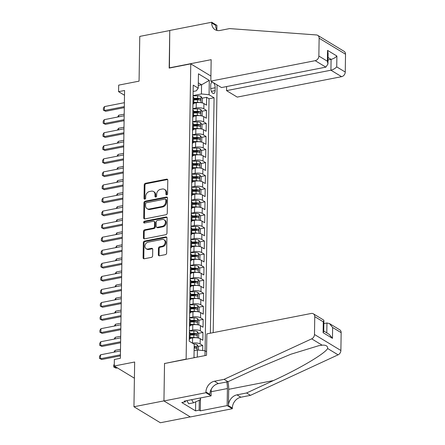 <?xml version="1.0" encoding="UTF-8"?>
<svg xmlns="http://www.w3.org/2000/svg" width="445" height="445" viewBox="0 0 445 445"><rect width="100%" height="100%" fill="white"/><g stroke="black" fill="none" stroke-linecap="round" stroke-linejoin="round"><path stroke-width="0.67" d="M166.736 194.893A0.957 0.768 -58.8 0 0 167.576 193.836L167.787 180.214A1.368 1.096 -58.8 0 0 166.63 179.157L145.437 183.307A1.368 1.096 -58.8 0 0 144.236 184.82L144.024 198.442A0.957 0.768 -58.8 0 0 145.671 198.12L145.699 196.356A4.383 3.516 -58.8 0 1 149.531 191.517L151.3 191.172A4.383 3.516 -58.8 0 1 153.508 191.528A4.383 3.516 -58.8 0 1 155.005 194.537L154.977 196.301A0.957 0.768 -58.8 0 0 156.623 195.978L156.651 194.215A4.383 3.516 -58.8 0 1 160.484 189.375L162.247 189.03A4.383 3.516 -58.8 0 1 164.455 189.381A4.383 3.516 -58.8 0 1 165.952 192.396L165.924 194.159A0.957 0.768 -58.8 0 0 166.736 194.893M158.342 254.735A1.368 1.096 -58.8 0 0 159.499 255.786L165.445 254.623A1.368 1.096 -58.8 0 0 166.641 253.11L166.881 237.98A1.368 1.096 -58.8 0 0 165.724 236.924L144.53 241.073A1.368 1.096 -58.8 0 0 143.329 242.586L143.09 257.716A1.368 1.096 -58.8 0 0 144.252 258.767L151.434 257.366A1.368 1.096 -58.8 0 0 152.629 255.853L152.73 249.378A1.368 1.096 -58.8 0 0 151.573 248.327L148.013 249.022A3.666 2.937 -58.8 0 1 146.166 248.727A3.666 2.937 -58.8 0 1 145.087 245.112A3.666 2.937 -58.8 0 1 148.118 242.163L162.075 239.432A3.666 2.937 -58.8 0 1 163.921 239.727A3.666 2.937 -58.8 0 1 165 243.337A3.666 2.937 -58.8 0 1 161.969 246.291L159.638 246.747A1.368 1.096 -58.8 0 0 158.442 248.26L158.342 254.735L159.054 255.169A1.368 1.096 -58.8 0 0 159.221 255.803M164.778 363.476L186.127 359.098L190.766 63.863L169.172 68.091L169.762 30.533L139.769 36.401L139.068 81.146L118.676 85.134L118.57 91.67L124.572 90.496L120.361 358.297L114.365 359.471L114.259 366.001L134.401 378.205M164.533 363.326L163.944 400.884L133.951 406.752L134.657 362.013L114.259 366.001M166.074 214.74A1.368 1.096 -58.8 0 0 167.27 213.233L167.509 198.097A1.368 1.096 -58.8 0 0 166.352 197.046L145.153 201.196A1.368 1.096 -58.8 0 0 143.958 202.709L143.718 217.839A1.368 1.096 -58.8 0 0 144.875 218.89L166.074 214.74M167.192 218.039L166.958 233.169A1.368 1.096 -58.8 0 1 165.757 234.682L144.564 238.832A1.368 1.096 -58.8 0 1 143.407 237.78L143.507 231.305A1.368 1.096 -58.8 0 1 144.703 229.792L153.303 228.107A1.368 1.096 -58.8 0 0 154.498 226.594L154.565 222.3A1.368 1.096 -58.8 0 0 153.408 221.248L144.458 223.001A0.957 0.768 -58.8 0 1 144.486 221.204L166.035 216.988A1.368 1.096 -58.8 0 1 167.192 218.039M190.26 416.898L160.35 422.75L133.951 406.752M202.664 350.543L202.748 345.515L198.214 346.405M192.457 343.156L192.49 343.145A5.585 1.964 0.9 0 1 200.139 343.935L200.222 338.712L202.825 340.291L202.953 332.454L198.414 333.338M190.137 334.957L194.56 334.095M189.381 330.73L192.696 330.084A5.585 1.964 0.9 0 1 200.345 330.874L200.428 325.645L203.031 327.225L203.154 319.388L198.62 320.278M190.338 321.896L194.76 321.029M189.587 317.669L192.902 317.018A5.585 1.964 0.9 0 1 200.55 317.808L200.634 312.585L203.237 314.164L203.359 306.327L198.826 307.211M190.543 308.83L194.966 307.968M189.792 304.603L193.102 303.957A5.585 1.964 0.9 0 1 200.756 304.747L200.84 299.518L203.443 301.098L203.565 293.261L199.032 294.151M190.749 295.769L195.171 294.901M189.998 291.542L193.308 290.891A5.585 1.964 0.9 0 1 200.962 291.681L201.045 286.458L203.649 288.037L203.771 280.2L199.238 281.084M190.955 282.703L195.377 281.841M190.204 278.475L193.514 277.83A5.585 1.964 0.9 0 1 201.168 278.62L201.251 273.391L203.855 274.971L203.977 267.134L199.443 268.024M191.161 269.642L195.583 268.774M190.41 265.415L193.72 264.764A5.585 1.964 0.9 0 1 201.374 265.554L201.457 260.331L204.06 261.91L204.183 254.073L199.649 254.957M191.367 256.576L195.789 255.714M190.616 252.348L193.925 251.703A5.585 1.964 0.9 0 1 201.579 252.493L201.657 247.264L204.266 248.844L204.388 241.006L199.855 241.896M191.572 243.515L195.995 242.647M190.816 239.288L194.131 238.637A5.585 1.964 0.9 0 1 201.785 239.427L201.863 234.204L204.472 235.783L204.594 227.946L200.061 228.83M191.778 230.449L196.201 229.587M191.022 226.221L194.337 225.576A5.585 1.964 0.9 0 1 201.991 226.366L202.069 221.137L204.672 222.717L204.8 214.879L200.261 215.769M191.984 217.388L196.406 216.52M191.228 213.161L194.543 212.51A5.585 1.964 0.9 0 1 202.191 213.3L202.275 208.076L204.878 209.656L205 201.819L200.467 202.703M192.19 204.322L196.607 203.46M191.433 200.094L194.749 199.449A5.585 1.964 0.9 0 1 202.397 200.239L202.481 195.01L205.084 196.59L205.206 188.752L200.673 189.642M192.39 191.261L196.812 190.393M191.639 187.034L194.949 186.383A5.585 1.964 0.9 0 1 202.603 187.173L202.686 181.949L205.29 183.529L205.412 175.686L200.879 176.576M192.596 178.195L197.018 177.333M191.845 173.967L195.155 173.322A5.585 1.964 0.9 0 1 202.809 174.112L202.892 168.883L205.495 170.463L205.618 162.625L201.084 163.51M192.802 165.134L197.224 164.266M192.051 160.906L195.361 160.256A5.585 1.964 0.9 0 1 203.015 161.046L203.098 155.822L205.701 157.402L205.824 149.559L201.29 150.449M193.008 152.068L197.43 151.205M192.257 147.84L195.566 147.195A5.585 1.964 0.9 0 1 203.22 147.985L203.304 142.756L205.907 144.336L206.029 136.498L201.496 137.383M193.213 139.007L197.636 138.139M192.463 134.779L195.772 134.129A5.585 1.964 0.9 0 1 203.426 134.918L203.51 129.695L206.113 131.275L206.235 123.432L201.702 124.322M193.419 125.941L197.841 125.078M192.663 121.713L195.978 121.068A5.585 1.964 0.9 0 1 203.632 121.858L203.71 116.629L206.319 118.209L206.441 110.371L203.838 108.791A5.585 1.964 -179.1 0 0 196.184 108.002L192.869 108.652M193.625 112.88L198.047 112.012M201.908 111.256L206.441 110.371M200.222 338.712A5.585 1.964 -179.1 0 0 192.574 337.922L190.082 338.411M200.428 325.645A5.585 1.964 -179.1 0 0 192.774 324.856L190.288 325.345M200.634 312.585A5.585 1.964 -179.1 0 0 192.98 311.795L190.493 312.284A5.585 1.964 0.9 0 1 189.653 313.28M200.84 299.518A5.585 1.964 -179.1 0 0 193.186 298.728L190.694 299.218M201.045 286.458A5.585 1.964 -179.1 0 0 193.391 285.668L190.899 286.157M201.251 273.391A5.585 1.964 -179.1 0 0 193.597 272.601L191.105 273.091M201.457 260.331A5.585 1.964 -179.1 0 0 193.803 259.541L191.311 260.03A5.585 1.964 0.9 0 1 190.477 261.026M201.657 247.264A5.585 1.964 -179.1 0 0 194.009 246.474L191.517 246.964M201.863 234.204A5.585 1.964 -179.1 0 0 194.215 233.414L191.723 233.903M202.069 221.137A5.585 1.964 -179.1 0 0 194.421 220.347L191.929 220.837A5.585 1.964 0.9 0 1 191.094 221.833M202.275 208.076A5.585 1.964 -179.1 0 0 194.621 207.287L192.134 207.77A5.585 1.964 0.9 0 1 191.3 208.772M202.481 195.01A5.585 1.964 -179.1 0 0 194.827 194.22L192.34 194.71M202.686 181.949A5.585 1.964 -179.1 0 0 195.032 181.16L192.546 181.643A5.585 1.964 0.9 0 1 191.706 182.645M202.892 168.883A5.585 1.964 -179.1 0 0 195.238 168.093L192.746 168.583A5.585 1.964 0.9 0 1 191.912 169.578M203.098 155.822A5.585 1.964 -179.1 0 0 195.444 155.032L192.952 155.516M203.304 142.756A5.585 1.964 -179.1 0 0 195.65 141.966L193.158 142.456M203.51 129.695A5.585 1.964 -179.1 0 0 195.856 128.905L193.364 129.389A5.585 1.964 0.9 0 1 192.529 130.391M203.71 116.629A5.585 1.964 -179.1 0 0 196.061 115.839L193.569 116.329M212.61 82.18A4.328 2.091 78.9 0 0 212.126 82.164A4.328 2.091 78.9 0 0 210.741 85.067L210.696 87.943A4.328 2.091 78.9 0 0 213.739 93.528A4.328 2.091 78.9 0 0 215.124 90.624L215.169 87.748A4.328 2.091 78.9 0 0 213.428 82.675M213.194 332.643L217.082 84.895M190.766 63.863L210.902 76.067M210.374 333.194L214.073 97.772L209.078 94.74L201.429 93.951L193.074 95.586M206.575 351.711L205.056 350.788L204.984 355.605M193.998 357.758L194.215 344.219L189.22 341.193L193.241 85.145L198.236 88.171L198.459 73.803L209.306 80.373L209.078 94.74M205.078 350.799L209.033 98.757L206.647 97.305L206.519 105.148L203.916 103.568A5.585 1.964 -179.1 0 0 196.267 102.778L193.775 103.262M192.941 104.258A5.585 1.964 -179.1 0 0 193.775 103.251A5.585 1.964 -179.1 0 0 192.991 102.222L192.974 102.211M193.775 103.251L193.859 98.022A5.585 1.964 -179.1 0 0 193.074 96.999L193.052 96.982M189.275 337.355L189.297 337.366A5.585 1.964 0.9 0 1 190.082 338.395A5.585 1.964 0.9 0 1 189.247 339.407M190.082 338.395L190.165 333.166A5.585 1.964 -179.1 0 0 189.381 332.142L189.359 332.131M189.481 324.288L189.503 324.305A5.585 1.964 0.9 0 1 190.288 325.328A5.585 1.964 0.9 0 1 189.453 326.341M190.288 325.328L190.371 320.105A5.585 1.964 -179.1 0 0 189.587 319.076L189.564 319.065M189.687 311.227L189.709 311.239A5.585 1.964 0.9 0 1 190.493 312.268L190.571 307.039A5.585 1.964 -179.1 0 0 189.787 306.015L189.77 306.004M189.893 298.161L189.915 298.178A5.585 1.964 0.9 0 1 190.699 299.201A5.585 1.964 0.9 0 1 189.859 300.214M189.915 298.178L189.976 292.938A5.585 1.964 -179.1 0 1 190.777 293.978L190.699 299.201M190.098 285.1L190.115 285.111A5.585 1.964 0.9 0 1 190.899 286.141A5.585 1.964 0.9 0 1 190.065 287.153M190.899 286.141L190.983 280.912A5.585 1.964 -179.1 0 0 190.199 279.888L190.182 279.877M190.304 272.034L190.321 272.051A5.585 1.964 0.9 0 1 191.105 273.074A5.585 1.964 0.9 0 1 190.271 274.087M191.105 273.074L191.189 267.851A5.585 1.964 -179.1 0 0 190.404 266.822L190.388 266.811M190.51 258.973L190.527 258.984A5.585 1.964 0.9 0 1 191.311 260.014L191.394 254.785A5.585 1.964 -179.1 0 0 190.61 253.761L190.527 258.984M190.716 245.907L190.733 245.918A5.585 1.964 0.9 0 1 191.517 246.947A5.585 1.964 0.9 0 1 190.683 247.96M191.517 246.947L191.6 241.724A5.585 1.964 -179.1 0 0 190.816 240.695L190.799 240.684M191.723 233.886L191.806 228.658A5.585 1.964 -179.1 0 0 191.022 227.634L190.938 232.857A5.585 1.964 0.9 0 1 191.723 233.886A5.585 1.964 0.9 0 1 190.888 234.899M191.128 219.78L191.144 219.791A5.585 1.964 0.9 0 1 191.929 220.82L192.012 215.597A5.585 1.964 -179.1 0 0 191.228 214.568L191.205 214.557M191.328 206.719L191.35 206.73A5.585 1.964 0.9 0 1 192.134 207.759L192.218 202.531A5.585 1.964 -179.1 0 0 191.433 201.507L191.411 201.496M192.34 194.693L192.418 189.47A5.585 1.964 -179.1 0 0 191.634 188.441L191.556 193.664A5.585 1.964 0.9 0 1 192.34 194.693A5.585 1.964 0.9 0 1 191.506 195.705M191.739 180.592L191.762 180.603A5.585 1.964 0.9 0 1 192.546 181.632L192.624 176.404A5.585 1.964 -179.1 0 0 191.84 175.38L191.823 175.369M191.945 167.526L191.962 167.537A5.585 1.964 0.9 0 1 192.746 168.566L192.83 163.343A5.585 1.964 -179.1 0 0 192.045 162.314L192.029 162.303M192.952 155.505L193.035 150.277A5.585 1.964 -179.1 0 0 192.251 149.253L192.168 154.476A5.585 1.964 0.9 0 1 192.952 155.505A5.585 1.964 0.9 0 1 192.118 156.518M192.357 141.399L192.374 141.41A5.585 1.964 0.9 0 1 193.158 142.439A5.585 1.964 0.9 0 1 192.323 143.451M193.158 142.439L193.241 137.216A5.585 1.964 -179.1 0 0 192.457 136.187L192.44 136.176M192.563 128.338L192.579 128.349A5.585 1.964 0.9 0 1 193.364 129.378L193.447 124.149A5.585 1.964 -179.1 0 0 192.663 123.126L192.646 123.109M192.768 115.272L192.785 115.283A5.585 1.964 0.9 0 1 193.569 116.312A5.585 1.964 0.9 0 1 192.735 117.324M193.569 116.312L193.653 111.089A5.585 1.964 -179.1 0 0 192.869 110.06L192.846 110.049M203.632 121.858L206.235 123.432M203.426 134.918L206.029 136.498M203.22 147.985L205.824 149.559M203.015 161.046L205.618 162.625M202.809 174.112L205.412 175.686M202.603 187.173L205.206 188.752M202.397 200.239L205 201.819M202.191 213.3L204.8 214.879M201.991 226.366L204.594 227.946M201.785 239.427L204.388 241.006M201.579 252.493L204.183 254.073M201.374 265.554L203.977 267.134M201.168 278.62L203.771 280.2M200.962 291.681L203.565 293.261M200.756 304.747L203.359 306.327M200.55 317.808L203.154 319.388M200.345 330.874L202.953 332.454M200.139 343.935L202.748 345.515M197.291 357.113L197.402 349.998L194.109 350.643M201.429 93.951L201.568 84.806L198.32 82.837M198.275 85.451L201.568 84.806L209.306 80.373M193.141 91.459L196.29 90.841L198.236 88.171M118.57 91.67L124.494 95.258M194.009 357.174L194.732 357.613M193.831 99.814L198.253 98.951M202.113 98.195L206.647 97.305M209.033 98.757L214.073 97.772M197.402 349.998L205.056 350.788M166.691 194.904A0.957 0.768 -58.8 0 1 166.641 194.593L166.669 192.83A4.383 3.516 -58.8 0 0 165.173 189.815L164.455 189.381M153.508 191.528L154.22 191.956A4.383 3.516 -58.8 0 1 155.717 194.971L155.689 196.735A0.957 0.768 -58.8 0 0 155.739 197.046M167.626 179.574A1.368 1.096 -58.8 0 0 167.342 179.591L146.149 183.74A1.368 1.096 -58.8 0 0 144.953 185.254L144.736 198.876A0.957 0.768 -58.8 0 0 144.786 199.188M167.342 197.463A1.368 1.096 -58.8 0 0 167.064 197.48L145.865 201.63A1.368 1.096 -58.8 0 0 144.669 203.143L144.43 218.273A1.368 1.096 -58.8 0 0 144.597 218.907M165.835 199.833A0.957 0.768 -58.8 0 0 165.028 199.099L146.422 202.736A0.957 0.768 -58.8 0 0 145.582 203.799L145.554 205.657A4.383 3.516 -58.8 0 0 147.05 208.666A4.383 3.516 -58.8 0 0 149.259 209.022L161.974 206.53A4.383 3.516 -58.8 0 0 165.807 201.691L165.835 199.833L166.552 200.267A0.957 0.768 -58.8 0 0 166.224 199.605L165.507 199.171M147.05 208.666L147.762 209.1A4.383 3.516 -58.8 0 0 149.971 209.456L149.259 209.022M166.552 200.267L166.519 202.125A4.383 3.516 -58.8 0 1 162.686 206.964L149.971 209.456M154.098 221.36L154.81 221.788A1.368 1.096 -58.8 0 1 155.277 222.734L155.21 227.028A1.368 1.096 -58.8 0 1 154.014 228.541L145.42 230.221A1.368 1.096 -58.8 0 0 144.219 231.734L144.119 238.209A1.368 1.096 -58.8 0 0 144.286 238.848M167.031 217.399A1.368 1.096 -58.8 0 0 166.747 217.421L145.204 221.638A0.957 0.768 -58.8 0 0 144.414 223.006M162.219 226.36A3.666 2.937 -58.8 0 0 165.251 223.407A3.666 2.937 -58.8 0 0 164.172 219.797A3.666 2.937 -58.8 0 0 162.33 219.502L157.413 220.464A1.368 1.096 -58.8 0 0 156.217 221.977L156.145 226.271A1.368 1.096 -58.8 0 0 157.302 227.323L162.219 226.36L162.937 226.794A3.666 2.937 -58.8 0 0 165.968 223.841A3.666 2.937 -58.8 0 0 164.889 220.231L164.172 219.797M156.612 227.211L157.33 227.645A1.368 1.096 -58.8 0 0 158.019 227.757L157.302 227.323M162.937 226.794L158.019 227.757M163.921 239.727L164.633 240.155A3.666 2.937 -58.8 0 1 165.712 243.771A3.666 2.937 -58.8 0 1 162.681 246.725L160.356 247.175A1.368 1.096 -58.8 0 0 159.154 248.688L159.054 255.169M146.166 248.727L146.878 249.156A3.666 2.937 -58.8 0 0 148.725 249.456L148.013 249.022M152.568 248.738A1.368 1.096 -58.8 0 0 152.29 248.755L148.725 249.456M166.719 237.341A1.368 1.096 -58.8 0 0 166.436 237.357L145.242 241.507A1.368 1.096 -58.8 0 0 144.041 243.02L143.807 258.15A1.368 1.096 -58.8 0 0 143.969 258.79M201.596 102.778L202.336 102.55L202.397 98.634L200.99 96.465A3.699 1.302 -179.1 0 0 197.586 95.803L193.074 95.853M199.694 102.556A3.699 1.302 -179.1 0 0 197.48 102.333L193.786 102.378M195.116 103.001L193.781 103.017M193.825 99.897L197.519 99.852A3.699 1.302 0.9 0 1 200.244 100.22C200.995 99.992 201.007 99.469 200.267 98.651A3.699 1.302 -179.1 0 0 197.547 98.284L193.853 98.328M193.842 98.968L197.675 98.924A1.886 0.662 0.9 0 1 198.542 98.99L200.267 98.651M117.664 117.029L118.704 115.238L118.682 116.829M124.2 114.165L118.704 115.238M124.316 106.611L104.375 110.516L105.66 111.295L103.368 110.165L103.396 108.202L104.436 106.594L124.377 102.689M124.3 107.646L105.66 111.295M104.436 106.594L104.375 110.516L103.368 110.165M200.311 397.98L200.283 399.799L193.503 402.808L188.702 403.749L186.85 400.611M193.503 402.808L191.65 399.677M226.622 86.558L226.555 90.635L237.224 97.099L341.593 76.674L330.924 70.21L331.097 59.369L328.037 57.511M226.555 90.635L330.924 70.21C333.238 69.615 335.168 68.508 336.726 66.883L345.253 72.051L345.531 54.218L319.132 38.22A4.189 3.36 -58.8 0 0 317.708 35.344A4.189 3.36 -58.8 0 0 316.456 34.949L229.592 28.591L219.991 30.471A9.773 7.832 121.2 0 1 215.074 29.681A9.773 7.832 121.2 0 1 211.737 22.968L211.748 22.25L169.762 30.466L169.417 68.04M169.172 67.896L211.164 59.675L210.824 81.101L315.194 60.676A4.189 3.36 -58.8 0 0 318.854 56.053L319.132 38.22M211.748 22.25L216.921 25.382L216.849 29.943M210.824 81.101L221.493 87.565L325.862 67.139L315.194 60.676M317.708 35.344L344.102 51.342A4.189 3.36 121.2 0 1 345.531 54.218M345.253 72.051A4.189 3.36 121.2 0 1 341.593 76.674M217.243 30.505A9.773 7.832 121.2 0 1 215.647 25.337L211.737 22.968M327.998 59.969L331.097 59.369C333.405 58.773 335.341 57.666 336.898 56.042L336.726 66.883M318.854 56.053L327.381 61.221L327.937 64.013L325.862 67.139M327.381 61.221L327.548 50.374L328.11 53.166L327.937 64.013M206.853 333.884L311.222 313.458A4.189 3.36 -58.8 0 1 313.33 313.792A4.189 3.36 -58.8 0 1 314.76 316.673L314.482 334.501L340.881 350.499A4.189 3.36 121.2 0 1 338.083 354.837L250.479 395.344L240.879 397.224A9.773 7.832 -58.8 0 0 232.34 408.009L232.329 408.727L190.343 416.948L163.944 400.951L164.533 363.521L206.519 355.305L206.853 333.884M250.479 395.344L246.575 392.98L273.436 380.558C299.296 368.799 324.895 353.669 327.642 348.513C327.793 346.015 325.951 344.903 322.124 345.17L318.648 345.732L290.852 354.237L254.846 369.294L227.985 381.715L218.389 383.596A9.773 7.832 -58.8 0 0 209.845 394.381L205.94 392.017L205.929 392.735L163.944 400.951M227.985 381.715L224.08 379.346L214.484 381.226A9.773 7.832 -58.8 0 0 205.94 392.017M273.436 380.558L228.691 389.314L228.435 405.645A9.773 7.832 -58.8 0 1 236.974 394.854L246.575 392.98M341.159 332.665L332.632 327.503L329.472 323.576L339.73 329.79A4.189 3.36 121.2 0 1 341.159 332.665L340.881 350.499M322.124 345.17L311.684 338.845L224.08 379.346M200.489 397.947L200.283 410.852L199.143 410.162L199.299 400.239M185.387 400.901L185.37 401.818L181.771 402.525L195.544 410.868L199.143 410.162M185.37 401.818L184.23 401.129L211.102 395.866L205.929 392.735M232.329 408.727L227.156 405.595L227.423 388.546A15.703 7.582 78.9 0 0 226.783 381.949M200.283 410.852L227.156 405.595M323.86 323.593L326.953 322.987L329.472 323.576M228.691 389.314A18.184 8.778 78.9 0 0 227.957 381.721M211.208 389.275L211.102 395.866M311.684 338.845A4.189 3.36 -58.8 0 0 314.482 334.501M195.544 410.868L195.683 401.841M332.632 327.503L332.459 338.345L329.306 334.418L323.743 331.047M332.459 338.345L323.115 332.682L323.738 331.43L323.904 320.584L323.587 320.011L313.33 313.792M323.115 332.682L323.287 321.835L323.904 320.584M201.39 115.845L202.13 115.617L202.191 111.695L200.784 109.526A3.699 1.302 -179.1 0 0 197.38 108.869L192.869 108.919M199.488 115.622A3.699 1.302 -179.1 0 0 197.274 115.4L193.586 115.439M194.91 116.067L193.575 116.084M193.625 112.958L197.313 112.919A3.699 1.302 0.9 0 1 200.039 113.28C200.79 113.052 200.801 112.529 200.061 111.712A3.699 1.302 -179.1 0 0 197.341 111.35L193.647 111.389M193.636 112.029L197.469 111.99A1.886 0.662 0.9 0 1 198.337 112.051L200.061 111.712M117.458 130.096L118.504 128.305L118.476 129.895M123.994 127.231L118.504 128.305M201.185 128.905L201.924 128.683L201.986 124.761L200.578 122.592A3.699 1.302 -179.1 0 0 197.174 121.93L192.663 121.98M199.282 128.688A3.699 1.302 -179.1 0 0 197.074 128.46L193.38 128.505M194.704 129.128L193.369 129.145M193.419 126.024L197.113 125.98A3.699 1.302 0.9 0 1 199.833 126.347C200.584 126.119 200.595 125.596 199.855 124.778A3.699 1.302 -179.1 0 0 197.135 124.411L193.441 124.455M193.43 125.095L197.263 125.051A1.886 0.662 0.9 0 1 198.131 125.117L199.855 124.778M117.252 143.157L118.298 141.371L118.27 142.956M123.788 140.292L118.298 141.371M200.979 141.972L201.719 141.744L201.78 137.822L200.372 135.653A3.699 1.302 -179.1 0 0 196.968 134.996L192.457 135.046M199.076 141.749A3.699 1.302 -179.1 0 0 196.868 141.527L193.174 141.566M194.498 142.194L193.163 142.211M193.213 139.085L196.907 139.046A3.699 1.302 0.9 0 1 199.627 139.407C200.378 139.179 200.389 138.656 199.649 137.839A3.699 1.302 -179.1 0 0 196.929 137.477L193.236 137.516M193.225 138.156L197.057 138.117A1.886 0.662 0.9 0 1 197.925 138.178L199.649 137.839M117.046 156.223L118.092 154.432L118.064 156.023M123.582 153.358L118.092 154.432M200.773 155.032L201.513 154.81L201.574 150.888L200.167 148.719A3.699 1.302 -179.1 0 0 196.762 148.057L192.251 148.107M198.87 154.816A3.699 1.302 -179.1 0 0 196.662 154.587L192.969 154.632M194.293 155.255L192.958 155.272M193.008 152.151L196.701 152.107A3.699 1.302 0.9 0 1 199.421 152.474C200.178 152.246 200.183 151.723 199.443 150.905A3.699 1.302 -179.1 0 0 196.723 150.538L193.03 150.582M193.019 151.222L196.851 151.178A1.886 0.662 0.9 0 1 197.719 151.244L199.443 150.905M116.84 169.284L117.886 167.498L117.858 169.083M123.376 166.419L117.886 167.498M124.111 119.677L104.169 123.577L105.454 124.355L103.162 123.226L103.19 121.268L104.23 119.661L124.172 115.756M124.094 120.706L105.454 124.355M104.23 119.661L104.169 123.577L103.162 123.226M123.905 132.738L103.963 136.643L105.248 137.422L102.956 136.292L102.984 134.329L104.024 132.721L123.966 128.816M123.888 133.773L105.248 137.422M104.024 132.721L103.963 136.643L102.956 136.292M123.699 145.804L103.757 149.704L105.042 150.482L102.751 149.353L102.784 147.395L103.819 145.788L123.76 141.883M123.682 146.833L105.042 150.482M103.819 145.788L103.757 149.704L102.751 149.353M123.493 158.865L103.557 162.77L104.836 163.549L102.545 162.419L102.578 160.456L103.618 158.848L123.56 154.949M123.482 159.9L104.836 163.549M103.618 158.848L103.557 162.77L102.545 162.419M200.567 168.099L201.307 167.871L201.368 163.949L199.961 161.78A3.699 1.302 -179.1 0 0 196.557 161.123L192.045 161.173M198.67 167.876A3.699 1.302 -179.1 0 0 196.456 167.654L192.763 167.693M194.087 168.321L192.752 168.338M192.802 165.212L196.495 165.173A3.699 1.302 0.9 0 1 199.215 165.534C199.972 165.306 199.977 164.784 199.243 163.966A3.699 1.302 -179.1 0 0 196.518 163.604L192.824 163.643M192.819 164.288L196.645 164.244A1.886 0.662 0.9 0 1 197.513 164.305L199.243 163.966M116.64 182.35L117.68 180.559L117.658 182.15M123.17 179.485L117.68 180.559M123.293 171.931L103.351 175.831L104.636 176.609L102.339 175.48L102.372 173.522L103.412 171.915L123.354 168.01M123.276 172.96L104.636 176.609M103.412 171.915L103.351 175.831L102.339 175.48M200.367 181.16L201.101 180.937L201.162 177.015L199.755 174.846A3.699 1.302 -179.1 0 0 196.351 174.184L191.84 174.234M198.464 180.943A3.699 1.302 -179.1 0 0 196.251 180.715L192.557 180.759M193.881 181.382L192.546 181.399M192.596 178.278L196.29 178.234A3.699 1.302 0.9 0 1 199.01 178.601C199.766 178.373 199.772 177.85 199.037 177.032A3.699 1.302 -179.1 0 0 196.312 176.665L192.618 176.71M192.613 177.349L196.44 177.305A1.886 0.662 0.9 0 1 197.307 177.371L199.037 177.032M116.434 195.411L117.474 193.625L117.452 195.21M122.965 192.546L117.474 193.625M123.087 184.992L103.145 188.897L104.43 189.676L102.133 188.547L102.166 186.583L103.207 184.975L123.148 181.076M123.07 186.027L104.43 189.676M103.207 184.975L103.145 188.897L102.133 188.547M200.161 194.226L200.895 193.998L200.956 190.076L199.549 187.907A3.699 1.302 -179.1 0 0 196.145 187.25L191.634 187.301M198.259 194.003A3.699 1.302 -179.1 0 0 196.045 193.781L192.351 193.82M193.675 194.448L192.34 194.465M192.39 191.339L196.084 191.3A3.699 1.302 0.9 0 1 198.804 191.662C199.56 191.433 199.566 190.911 198.832 190.093A3.699 1.302 -179.1 0 0 196.106 189.731L192.418 189.77M192.407 190.416L196.239 190.371A1.886 0.662 0.9 0 1 197.102 190.432L198.832 190.093M116.228 208.477L117.269 206.686L117.246 208.277M122.759 205.612L117.269 206.686M122.881 198.058L102.94 201.958L104.225 202.736L101.927 201.607L101.961 199.649L103.001 198.042L122.942 194.137M122.865 199.087L104.225 202.736M103.001 198.042L102.94 201.958L101.927 201.607M199.955 207.287L200.689 207.064L200.756 203.143L199.349 200.973A3.699 1.302 -179.1 0 0 195.945 200.311L191.428 200.361M198.053 207.07A3.699 1.302 -179.1 0 0 195.839 206.842L192.145 206.886M193.469 207.509L192.134 207.526M192.184 204.405L195.878 204.361A3.699 1.302 0.9 0 1 198.598 204.728C199.354 204.5 199.36 203.977 198.626 203.159A3.699 1.302 -179.1 0 0 195.906 202.792L192.212 202.837M192.201 203.476L196.034 203.432A1.886 0.662 0.9 0 1 196.901 203.499L198.626 203.159M116.023 221.538L117.063 219.752L117.041 221.337M122.559 218.673L117.063 219.752M122.675 211.119L102.734 215.024L104.019 215.803L101.727 214.674L101.755 212.71L102.795 211.102L122.737 207.203M122.659 212.154L104.019 215.803M102.795 211.102L102.734 215.024L101.727 214.674M199.749 220.353L200.489 220.125L200.55 216.209L199.143 214.034A3.699 1.302 -179.1 0 0 195.739 213.378L191.222 213.428M197.847 220.13A3.699 1.302 -179.1 0 0 195.633 219.908L191.94 219.947M193.269 220.575L191.934 220.592M191.979 217.466L195.672 217.427A3.699 1.302 0.9 0 1 198.398 217.789C199.149 217.561 199.16 217.038 198.42 216.22A3.699 1.302 -179.1 0 0 195.7 215.858L192.006 215.897M191.995 216.543L195.828 216.498A1.886 0.662 0.9 0 1 196.696 216.559L198.42 216.22M115.817 234.604L116.857 232.813L116.835 234.404M122.353 231.739L116.857 232.813M122.47 224.185L102.528 228.085L103.813 228.864L101.521 227.734L101.549 225.776L102.589 224.169L122.531 220.264M122.453 225.215L103.813 228.864M102.589 224.169L102.528 228.085L101.521 227.734M199.544 233.414L200.283 233.191L200.345 229.27L198.937 227.1A3.699 1.302 -179.1 0 0 195.533 226.438L191.022 226.488M197.641 233.197A3.699 1.302 -179.1 0 0 195.427 232.969L191.734 233.013M193.063 233.636L191.728 233.653M191.773 230.532L195.466 230.488A3.699 1.302 0.9 0 1 198.192 230.855C198.943 230.627 198.954 230.104 198.214 229.286A3.699 1.302 -179.1 0 0 195.494 228.919L191.801 228.964M191.789 229.603L195.622 229.559A1.886 0.662 0.9 0 1 196.49 229.626L198.214 229.286M115.611 247.665L116.657 245.879L116.629 247.465M122.147 244.8L116.657 245.879M122.264 237.246L102.322 241.151L103.607 241.93L101.315 240.801L101.343 238.837L102.383 237.23L122.325 233.33M122.247 238.281L103.607 241.93M102.383 237.23L102.322 241.151L101.315 240.801M199.338 246.48L200.078 246.252L200.139 242.336L198.731 240.161A3.699 1.302 -179.1 0 0 195.327 239.505L190.816 239.555M197.435 246.257A3.699 1.302 -179.1 0 0 195.221 246.035L191.534 246.074M192.857 246.702L191.522 246.719M191.572 243.593L195.26 243.554A3.699 1.302 0.9 0 1 197.986 243.916C198.737 243.688 198.748 243.165 198.008 242.347A3.699 1.302 -179.1 0 0 195.288 241.985L191.595 242.024M191.584 242.67L195.416 242.625A1.886 0.662 0.9 0 1 196.284 242.686L198.008 242.347M115.405 260.731L116.451 258.94L116.423 260.531M121.941 257.866L116.451 258.94M122.058 250.312L102.116 254.212L103.401 254.991L101.11 253.861L101.137 251.903L102.178 250.296L122.119 246.391M122.041 251.342L103.401 254.991M102.178 250.296L102.116 254.212L101.11 253.861M199.132 259.541L199.872 259.318L199.933 255.397L198.526 253.227A3.699 1.302 -179.1 0 0 195.121 252.565L190.61 252.615M197.23 259.324A3.699 1.302 -179.1 0 0 195.021 259.096L191.328 259.14M192.652 259.763L191.317 259.78M191.367 256.659L195.06 256.615A3.699 1.302 0.9 0 1 197.78 256.982C198.531 256.754 198.542 256.231 197.803 255.413A3.699 1.302 -179.1 0 0 195.082 255.046L191.389 255.091M191.378 255.73L195.21 255.686A1.886 0.662 0.9 0 1 196.078 255.753L197.803 255.413M115.199 273.792L116.245 272.006L116.217 273.592M121.735 270.927L116.245 272.006M121.852 263.373L101.911 267.278L103.196 268.057L100.904 266.928L100.937 264.964L101.972 263.357L121.913 259.457M121.835 264.408L103.196 268.057M101.972 263.357L101.911 267.278L100.904 266.928M198.926 272.607L199.666 272.379L199.727 268.463L198.32 266.288A3.699 1.302 -179.1 0 0 194.916 265.632L190.404 265.682M197.024 272.385A3.699 1.302 -179.1 0 0 194.815 272.162L191.122 272.201M192.446 272.829L191.111 272.846M191.161 269.72L194.854 269.681A3.699 1.302 0.9 0 1 197.574 270.043C198.331 269.815 198.337 269.292 197.597 268.474A3.699 1.302 -179.1 0 0 194.877 268.113L191.183 268.151M191.172 268.797L195.005 268.752A1.886 0.662 0.9 0 1 195.872 268.813L197.597 268.474M114.994 286.858L116.039 285.067L116.012 286.658M121.529 283.993L116.039 285.067M121.646 276.44L101.705 280.339L102.99 281.118L100.698 279.988L100.731 278.03L101.772 276.423L121.713 272.518M121.635 277.469L102.99 281.118M101.772 276.423L101.705 280.339L100.698 279.988M198.72 285.668L199.46 285.445L199.521 281.524L198.114 279.354A3.699 1.302 -179.1 0 0 194.71 278.692L190.199 278.742M196.823 285.451A3.699 1.302 -179.1 0 0 194.61 285.223L190.916 285.267M192.24 285.89L190.905 285.907M190.955 282.786L194.649 282.742A3.699 1.302 0.9 0 1 197.369 283.109C198.125 282.881 198.131 282.358 197.391 281.54A3.699 1.302 -179.1 0 0 194.671 281.173L190.977 281.218M190.972 281.857L194.799 281.813A1.886 0.662 0.9 0 1 195.667 281.88L197.391 281.54M114.793 299.919L115.834 298.133L115.806 299.719M121.324 297.054L115.834 298.133M121.446 289.5L101.504 293.405L102.784 294.184L100.492 293.055L100.526 291.091L101.566 289.484L121.507 285.584M121.429 290.535L102.784 294.184M101.566 289.484L101.504 293.405L100.492 293.055M198.514 298.734L199.254 298.506L199.316 294.59L197.908 292.415A3.699 1.302 -179.1 0 0 194.504 291.759L189.993 291.809M196.618 298.512A3.699 1.302 -179.1 0 0 194.404 298.289L190.71 298.328M192.034 298.957L190.699 298.973M190.749 295.847L194.443 295.808A3.699 1.302 0.9 0 1 197.163 296.17C197.919 295.942 197.925 295.419 197.191 294.601A3.699 1.302 -179.1 0 0 194.465 294.24L190.772 294.279M190.766 294.924L194.593 294.879A1.886 0.662 0.9 0 1 195.461 294.94L197.191 294.601M114.588 312.985L115.628 311.194L115.605 312.785M121.118 310.12L115.628 311.194M121.24 302.567L101.299 306.466L102.584 307.245L100.286 306.116L100.32 304.157L101.36 302.55L121.301 298.645M121.224 303.596L102.584 307.245M101.36 302.55L101.299 306.466L100.286 306.116M198.314 311.795L199.048 311.572L199.11 307.651L197.702 305.481A3.699 1.302 -179.1 0 0 194.298 304.819L189.787 304.87M196.412 311.578A3.699 1.302 -179.1 0 0 194.198 311.355L190.505 311.394M191.828 312.017L190.493 312.034M190.543 308.913L194.237 308.869A3.699 1.302 0.9 0 1 196.957 309.236C197.714 309.008 197.719 308.485 196.985 307.667A3.699 1.302 -179.1 0 0 194.259 307.3L190.571 307.345M190.56 307.984L194.387 307.94A1.886 0.662 0.9 0 1 195.255 308.007L196.985 307.667M114.382 326.046L115.422 324.26L115.4 325.846M120.912 323.181L115.422 324.26M121.034 315.627L101.093 319.532L102.378 320.311L100.081 319.182L100.114 317.218L101.154 315.611L121.096 311.711M121.018 316.662L102.378 320.311M101.154 315.611L101.093 319.532L100.081 319.182M198.108 324.861L198.843 324.633L198.909 320.717L197.502 318.542A3.699 1.302 -179.1 0 0 194.098 317.886L189.581 317.936M196.206 324.639A3.699 1.302 -179.1 0 0 193.992 324.416L190.299 324.455M191.623 325.084L190.288 325.1M190.338 321.974L194.031 321.935A3.699 1.302 0.9 0 1 196.751 322.297C197.508 322.069 197.513 321.546 196.779 320.728A3.699 1.302 -179.1 0 0 194.059 320.367L190.365 320.406M190.354 321.051L194.187 321.006A1.886 0.662 0.9 0 1 195.049 321.068L196.779 320.728M114.176 339.112L115.216 337.321L115.194 338.912M120.712 336.248L115.216 337.321M120.829 328.694L100.887 332.593L102.172 333.372L99.88 332.243L99.908 330.285L100.948 328.677L120.89 324.772M120.812 329.723L102.172 333.372M100.948 328.677L100.887 332.593L99.88 332.243M197.903 337.922L198.642 337.699L198.704 333.778L197.296 331.608A3.699 1.302 -179.1 0 0 193.892 330.947L189.375 330.997M196 337.705A3.699 1.302 -179.1 0 0 193.786 337.482L190.093 337.521M191.417 338.144L190.087 338.161M190.132 335.041L193.825 334.996A3.699 1.302 0.9 0 1 196.545 335.363C197.302 335.135 197.313 334.612 196.573 333.795A3.699 1.302 -179.1 0 0 193.853 333.427L190.16 333.472M190.148 334.112L193.981 334.067A1.886 0.662 0.9 0 1 194.849 334.134L196.573 333.795M113.97 352.173L115.01 350.387L114.988 351.973M120.506 349.308L115.01 350.387M120.623 341.754L100.681 345.659L101.966 346.438L99.674 345.309L99.702 343.351L100.742 341.738L120.684 337.838M120.606 342.789L101.966 346.438M100.742 341.738L100.681 345.659L99.674 345.309M198.442 350.104L198.498 346.844L197.09 344.669A3.699 1.302 -179.1 0 0 193.87 344.013M194.476 350.571A3.699 1.302 -179.1 0 0 194.115 350.549M194.154 348.068A3.699 1.302 0.9 0 1 196.345 348.424C197.096 348.196 197.107 347.673 196.367 346.855A3.699 1.302 -179.1 0 0 194.176 346.499M194.165 347.145A1.886 0.662 0.9 0 1 194.643 347.195L196.367 346.855M114.76 366.307L114.743 367.37L116.084 367.108M116.028 368.149L113.736 367.019L116.028 368.149L117.369 367.887M113.736 367.019L113.77 365.056L114.287 364.249M120.417 354.821L100.475 358.72L101.76 359.499L99.469 358.37L99.496 356.412L100.537 354.804L120.478 350.899M120.4 355.85L101.76 359.499M100.537 354.804L100.475 358.72L99.469 358.37M192.49 343.145L192.574 337.922M192.696 330.084L192.774 324.856M192.902 317.018L192.98 311.795M193.102 303.957L193.186 298.728M193.308 290.891L193.391 285.668M193.514 277.83L193.597 272.601M193.72 264.764L193.803 259.541M193.925 251.703L194.009 246.474M194.131 238.637L194.215 233.414M194.337 225.576L194.421 220.347M194.543 212.51L194.621 207.287M194.749 199.449L194.827 194.22M194.949 186.383L195.032 181.16M195.155 173.322L195.238 168.093M195.361 160.256L195.444 155.032M195.566 147.195L195.65 141.966M195.772 134.129L195.856 128.905M195.978 121.068L196.061 115.839M196.184 108.002L196.267 102.778M192.991 102.222L193.074 96.999M189.297 337.366L189.381 332.142M189.503 324.305L189.587 319.076M189.709 311.239L189.787 306.015M190.115 285.111L190.199 279.888M190.321 272.051L190.404 266.822M190.733 245.918L190.816 240.695M191.144 219.791L191.228 214.568M191.35 206.73L191.433 201.507M191.762 180.603L191.84 175.38M191.962 167.537L192.045 162.314M192.374 141.41L192.457 136.187M192.579 128.349L192.663 123.126M192.785 115.283L192.869 110.06M203.838 108.791L203.916 103.568M210.719 88.622L215.169 87.748M211.369 91.359L215.124 90.624M166.669 192.83L165.952 192.396M155.689 196.735L154.977 196.301M155.717 194.971L155.005 194.537M144.736 198.876L144.024 198.442M144.953 185.254L144.236 184.82M146.149 183.74L145.437 183.307M167.342 179.591L166.63 179.157M166.641 194.593L165.924 194.159M144.43 218.273L143.718 217.839M144.669 203.143L143.958 202.709M145.865 201.63L145.153 201.196M167.064 197.48L166.352 197.046M162.686 206.964L161.974 206.53M166.519 202.125L165.807 201.691M144.119 238.209L143.407 237.78M144.219 231.734L143.507 231.305M145.42 230.221L144.703 229.792M154.014 228.541L153.303 228.107M155.21 227.028L154.498 226.594M155.277 222.734L154.565 222.3M145.204 221.638L144.486 221.204M166.747 217.421L166.035 216.988M159.154 248.688L158.442 248.26M160.356 247.175L159.638 246.747M162.681 246.725L161.969 246.291M152.29 248.755L151.573 248.327M143.807 258.15L143.09 257.716M144.041 243.02L143.329 242.586M145.242 241.507L144.53 241.073M166.436 237.357L165.724 236.924M200.929 102.673L201.023 96.515M197.547 98.284L197.586 95.803M197.48 102.333L197.519 99.852M327.548 50.374L336.898 56.042M218.389 383.596L214.484 381.226M236.974 394.854L240.879 397.224M323.287 321.835L314.76 316.673M338.083 354.837L327.642 348.513M228.435 405.645L232.34 408.009M211.169 391.728L227.423 388.546M326.797 332.899L326.953 322.987M200.723 115.733L200.817 109.581M197.341 111.35L197.38 108.869M197.274 115.4L197.313 112.919M200.517 128.8L200.612 122.642M197.135 124.411L197.174 121.93M197.074 128.46L197.113 125.98M200.311 141.86L200.406 135.708M196.929 137.477L196.968 134.996M196.868 141.527L196.907 139.046M200.105 154.927L200.206 148.769M196.723 150.538L196.762 148.057M196.662 154.587L196.701 152.107M199.9 167.988L200 161.835M196.518 163.604L196.557 161.123M196.456 167.654L196.495 165.173M199.694 181.054L199.794 174.896M196.312 176.665L196.351 174.184M196.251 180.715L196.29 178.234M199.494 194.115L199.588 187.962M196.106 189.731L196.145 187.25M196.045 193.781L196.084 191.3M199.288 207.181L199.382 201.023M195.906 202.792L195.945 200.311M195.839 206.842L195.878 204.361M199.082 220.242L199.176 214.09M195.7 215.858L195.739 213.378M195.633 219.908L195.672 217.427M198.876 233.308L198.971 227.15M195.494 228.919L195.533 226.438M195.427 232.969L195.466 230.488M198.67 246.369L198.765 240.217M195.288 241.985L195.327 239.505M195.221 246.035L195.26 243.554M198.464 259.435L198.559 253.277M195.082 255.046L195.121 252.565M195.021 259.096L195.06 256.615M198.259 272.496L198.359 266.344M194.877 268.113L194.916 265.632M194.815 272.162L194.854 269.681M198.053 285.562L198.153 279.41M194.671 281.173L194.71 278.692M194.61 285.223L194.649 282.742M197.847 298.623L197.947 292.471M194.465 294.24L194.504 291.759M194.404 298.289L194.443 295.808M197.641 311.689L197.741 305.537M194.259 307.3L194.298 304.819M194.198 311.355L194.237 308.869M197.441 324.75L197.536 318.598M194.059 320.367L194.098 317.886M193.992 324.416L194.031 321.935M197.235 337.816L197.33 331.664M193.853 333.427L193.892 330.947M193.786 337.482L193.825 334.996M197.04 350.07L197.124 344.725"/></g></svg>
